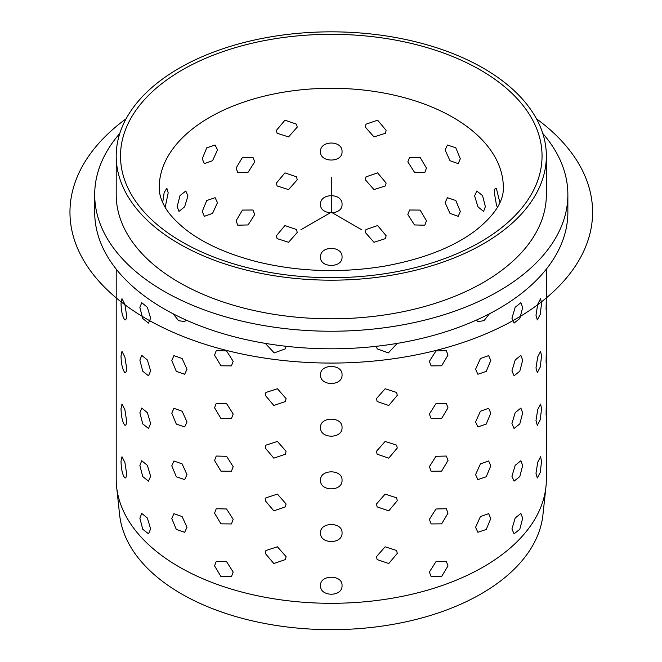 <?xml version="1.0" encoding="UTF-8"?>
<svg xmlns="http://www.w3.org/2000/svg" width="662" height="662" viewBox="0 0 662 662"><rect width="100%" height="100%" fill="white"/><g stroke="black" fill="none" stroke-linecap="round" stroke-linejoin="round"><path stroke-width="0.99" d="M116.206 269.111L116.206 479.131A215.076 124.175 0 0 0 116.62 486.81L119.623 514.804A212.063 122.437 0 0 0 127.799 541.698A212.063 122.437 0 0 0 354.931 628.9A212.063 122.437 0 0 0 542.939 514.804L545.943 486.81A215.076 124.175 0 0 0 546.357 479.131L546.266 450.814M116.62 486.81A215.076 124.175 0 0 0 124.903 514.093A215.076 124.175 0 0 0 355.262 602.528A215.076 124.175 0 0 0 545.943 486.81M542.766 133.426A236.582 136.587 180 0 1 558.298 156.191A236.582 136.587 180 0 1 567.864 194.645L567.864 212.204A236.582 136.587 180 0 1 364.928 347.409A236.582 136.587 180 0 1 104.265 250.658A236.582 136.587 180 0 1 94.699 212.204L94.699 194.645A236.582 136.587 180 0 1 119.797 133.426M567.864 194.645A236.582 136.587 180 0 1 364.928 329.85A236.582 136.587 180 0 1 104.265 233.098A236.582 136.587 180 0 1 94.699 194.645M546.357 156.009L546.357 194.645A215.076 124.175 180 0 1 361.866 317.553A215.076 124.175 180 0 1 124.903 229.606A215.076 124.175 180 0 1 116.206 194.645L116.206 156.009A215.076 124.175 180 0 1 300.697 33.1A215.076 124.175 180 0 1 537.66 121.055A215.076 124.175 180 0 1 546.357 156.009A215.076 124.175 180 0 1 361.866 278.917A215.076 124.175 180 0 1 124.903 190.97A215.076 124.175 180 0 1 116.206 156.009M126.574 473.322C126.516 476.673 125.954 478.212 124.903 477.931L124.903 477.931C122.578 475.258 121.278 469.73 121.014 461.331L121.982 456.73L121.014 461.331C121.278 469.73 122.578 475.258 124.903 477.931C125.954 478.212 126.516 476.673 126.574 473.322L124.903 462.448L121.982 456.73L124.903 462.448M126.574 420.643C126.516 423.994 125.954 425.525 124.903 425.244L124.903 425.244C122.578 422.579 121.278 417.043 121.014 408.644L121.982 404.043L121.014 408.644C121.278 417.043 122.578 422.579 124.903 425.244C125.954 425.525 126.516 423.994 126.574 420.643L124.903 409.761L121.982 404.043L124.903 409.761M126.574 367.956C126.516 371.308 125.954 372.847 124.903 372.565L124.903 372.565C122.578 369.892 121.278 364.365 121.014 355.966L121.982 351.365L121.014 355.966C121.278 364.365 122.578 369.892 124.903 372.565C125.954 372.847 126.516 371.308 126.574 367.956L124.903 357.083L121.982 351.365L124.903 357.083M126.574 315.278C126.516 318.629 125.954 320.16 124.903 319.878L124.903 319.878C122.578 317.214 121.278 311.678 121.014 303.279L121.982 298.678L121.014 303.279C121.278 311.678 122.578 317.214 124.903 319.878C125.954 320.16 126.516 318.629 126.574 315.278L124.903 304.396L121.982 298.678L124.903 304.396M173.163 313.805L178.591 320.698L184.673 321.558L186.146 320.077L184.673 321.558L178.591 320.698L173.163 313.805M186.998 369.264L182.141 358.539L173.916 355.618L171.789 360.484L176.315 371.399L184.673 374.245L186.998 369.264L182.141 358.539L173.916 355.618L171.789 360.484L176.315 371.399L184.673 374.245L186.998 369.264M186.998 421.951L182.141 411.218L173.916 408.297L171.789 413.171L176.315 424.085L184.673 426.924L186.998 421.951L182.141 411.218L173.916 408.297L171.789 413.171L176.315 424.085L184.673 426.924L186.998 421.951M186.998 474.629L182.141 463.905L173.916 460.984L171.789 465.849L176.315 476.764L184.673 479.611L186.998 474.629L182.141 463.905L173.916 460.984L171.789 465.849L176.315 476.764L184.673 479.611L186.998 474.629M186.998 527.316L182.141 516.583L173.916 513.662L171.789 518.536L176.315 529.451L184.673 532.289L186.998 527.316L182.141 516.583L173.916 513.662L171.789 518.536L176.315 529.451L184.673 532.289L186.998 527.316M233.19 361.344L226.578 350.934L216.234 350.686L214.562 355.138L220.934 365.788L231.435 365.887L233.19 361.344L226.578 350.934L216.234 350.686L214.562 355.138L220.934 365.788L231.435 365.887L233.19 361.344M233.19 414.031L226.578 403.621L216.234 403.365L214.562 407.817L220.934 418.475L231.435 418.574L233.19 414.031L226.578 403.621L216.234 403.365L214.562 407.817L220.934 418.475L231.435 418.574L233.19 414.031M233.19 466.71L226.578 456.3L216.234 456.052L214.562 460.504L220.934 471.154L231.435 471.253L233.19 466.71L226.578 456.3L216.234 456.052L214.562 460.504L220.934 471.154L231.435 471.253L233.19 466.71M233.19 519.397L226.578 508.987L216.234 508.73L214.562 513.182L220.934 523.841L231.435 523.94L233.19 519.397L226.578 508.987L216.234 508.73L214.562 513.182L220.934 523.841L231.435 523.94L233.19 519.397M233.19 572.076L226.578 561.666L216.234 561.417L214.562 565.869L220.934 576.519L231.435 576.619L233.19 572.076L226.578 561.666L216.234 561.417L214.562 565.869L220.934 576.519L231.435 576.619L233.19 572.076M265.33 343.379L274.209 352.92L285.43 348.833L286.067 346.276L285.43 348.833L274.209 352.92L265.33 343.379M286.075 398.582L277.428 388.751L265.925 392.467L265.297 395.363L273.803 405.483L285.43 401.52L286.075 398.582L277.428 388.751L265.925 392.467L265.297 395.363L273.803 405.483L285.43 401.52L286.075 398.582M286.075 451.261L277.428 441.438L265.925 445.145L265.297 448.05L273.803 458.162L285.43 454.198L286.075 451.261L277.428 441.438L265.925 445.145L265.297 448.05L273.803 458.162L285.43 454.198L286.075 451.261M286.075 503.947L277.428 494.117L265.925 497.832L265.297 500.729L273.803 510.849L285.43 506.885L286.075 503.947L277.428 494.117L265.925 497.832L265.297 500.729L273.803 510.849L285.43 506.885L286.075 503.947M286.075 556.626L277.428 546.804L265.925 550.511L265.297 553.415L273.803 563.528L285.43 559.564L286.075 556.626L277.428 546.804L265.925 550.511L265.297 553.415L273.803 563.528L285.43 559.564L286.075 556.626M342.039 374.858C342.701 363.695 319.862 363.703 320.532 374.858C319.862 386.351 342.701 386.351 342.039 374.858C342.701 363.695 319.862 363.703 320.532 374.858C319.862 386.351 342.701 386.351 342.039 374.858M342.039 427.536C342.701 416.381 319.862 416.381 320.532 427.536C319.862 439.038 342.701 439.038 342.039 427.536C342.701 416.381 319.862 416.381 320.532 427.536C319.862 439.038 342.701 439.038 342.039 427.536M342.039 480.223C342.701 469.06 319.862 469.068 320.532 480.223C319.862 491.717 342.701 491.717 342.039 480.223C342.701 469.06 319.862 469.068 320.532 480.223C319.862 491.717 342.701 491.717 342.039 480.223M342.039 532.902C342.701 521.747 319.862 521.747 320.532 532.902C319.862 544.404 342.701 544.404 342.039 532.902C342.701 521.747 319.862 521.747 320.532 532.902C319.862 544.404 342.701 544.404 342.039 532.902M342.039 585.589C342.701 574.426 319.862 574.434 320.532 585.589C319.862 597.083 342.701 597.083 342.039 585.589C342.701 574.426 319.862 574.434 320.532 585.589C319.862 597.083 342.701 597.083 342.039 585.589M376.504 346.276L377.133 348.833L388.354 352.92L397.233 343.379L388.354 352.92L377.133 348.833L376.504 346.276M397.266 395.363L396.637 392.467L385.135 388.751L376.488 398.582L377.133 401.52L388.76 405.483L397.266 395.363L396.637 392.467L385.135 388.751L376.488 398.582L377.133 401.52L388.76 405.483L397.266 395.363M397.266 448.05L396.637 445.145L385.135 441.438L376.488 451.261L377.133 454.198L388.76 458.162L397.266 448.05L396.637 445.145L385.135 441.438L376.488 451.261L377.133 454.198L388.76 458.162L397.266 448.05M397.266 500.729L396.637 497.832L385.135 494.117L376.488 503.947L377.133 506.885L388.76 510.849L397.266 500.729L396.637 497.832L385.135 494.117L376.488 503.947L377.133 506.885L388.76 510.849L397.266 500.729M397.266 553.415L396.637 550.511L385.135 546.804L376.488 556.626L377.133 559.564L388.76 563.528L397.266 553.415L396.637 550.511L385.135 546.804L376.488 556.626L377.133 559.564L388.76 563.528L397.266 553.415M448 355.138L446.337 350.686L435.985 350.934L429.373 361.344L431.127 365.887L441.628 365.788L448 355.138L446.337 350.686L435.985 350.934L429.373 361.344L431.127 365.887L441.628 365.788L448 355.138M448 407.817L446.337 403.365L435.985 403.621L429.373 414.031L431.127 418.574L441.628 418.475L448 407.817L446.337 403.365L435.985 403.621L429.373 414.031L431.127 418.574L441.628 418.475L448 407.817M448 460.504L446.337 456.052L435.985 456.3L429.373 466.71L431.127 471.253L441.628 471.154L448 460.504L446.337 456.052L435.985 456.3L429.373 466.71L431.127 471.253L441.628 471.154L448 460.504M448 513.182L446.337 508.73L435.985 508.987L429.373 519.397L431.127 523.94L441.628 523.841L448 513.182L446.337 508.73L435.985 508.987L429.373 519.397L431.127 523.94L441.628 523.841L448 513.182M448 565.869L446.337 561.417L435.985 561.666L429.373 572.076L431.127 576.619L441.628 576.519L448 565.869L446.337 561.417L435.985 561.666L429.373 572.076L431.127 576.619L441.628 576.519L448 565.869M476.417 320.077L477.89 321.558L483.972 320.698L489.4 313.805L483.972 320.698L477.89 321.558L476.417 320.077M490.774 360.484L488.647 355.618L480.422 358.539L475.573 369.264L477.89 374.245L486.247 371.399L490.774 360.484L488.647 355.618L480.422 358.539L475.573 369.264L477.89 374.245L486.247 371.399L490.774 360.484M490.774 413.171L488.647 408.297L480.422 411.218L475.573 421.951L477.89 426.924L486.247 424.085L490.774 413.171L488.647 408.297L480.422 411.218L475.573 421.951L477.89 426.924L486.247 424.085L490.774 413.171M490.774 465.849L488.647 460.984L480.422 463.905L475.573 474.629L477.89 479.611L486.247 476.764L490.774 465.849L488.647 460.984L480.422 463.905L475.573 474.629L477.89 479.611L486.247 476.764L490.774 465.849M490.774 518.536L488.647 513.662L480.422 516.583L475.573 527.316L477.89 532.289L486.247 529.451L490.774 518.536L488.647 513.662L480.422 516.583L475.573 527.316L477.89 532.289L486.247 529.451L490.774 518.536M522.69 307.474L520.853 302.691L515.193 307.284L511.933 318.223L514.051 323.097L519.802 318.538L522.69 307.474L520.853 302.691L515.193 307.284L511.933 318.223L514.051 323.097L519.802 318.538L522.69 307.474M522.69 360.153L520.853 355.378L515.193 359.971L511.933 370.91L514.051 375.776L519.802 371.225L522.69 360.153L520.853 355.378L515.193 359.971L511.933 370.91L514.051 375.776L519.802 371.225L522.69 360.153M522.69 412.84L520.853 408.057L515.193 412.649L511.933 423.589L514.051 428.463L519.802 423.903L522.69 412.84L520.853 408.057L515.193 412.649L511.933 423.589L514.051 428.463L519.802 423.903L522.69 412.84M522.69 465.518L520.853 460.744L515.193 465.336L511.933 476.276L514.051 481.142L519.802 476.59L522.69 465.518L520.853 460.744L515.193 465.336L511.933 476.276L514.051 481.142L519.802 476.59L522.69 465.518M522.69 518.205L520.853 513.422L515.193 518.015L511.933 528.955L514.051 533.829L519.802 529.269L522.69 518.205L520.853 513.422L515.193 518.015L511.933 528.955L514.051 533.829L519.802 529.269L522.69 518.205M541.549 303.279L540.581 298.678L537.718 304.197L535.988 315.278L537.296 319.936L540.233 314.425L541.549 303.279L540.581 298.678L537.718 304.197L535.988 315.278L537.296 319.936L540.233 314.425L541.549 303.279M541.549 355.966L540.581 351.365L537.718 356.876L535.988 367.956L537.296 372.615L540.233 367.112L541.549 355.966L540.581 351.365L537.718 356.876L535.988 367.956L537.296 372.615L540.233 367.112L541.549 355.966M541.549 408.644L540.581 404.043L537.718 409.563L535.988 420.643L537.296 425.302L540.233 419.791L541.549 408.644L540.581 404.043L537.718 409.563L535.988 420.643L537.296 425.302L540.233 419.791L541.549 408.644M541.549 461.331L540.581 456.73L537.718 462.242L535.988 473.322L537.296 477.981L540.233 472.478L541.549 461.331L540.581 456.73L537.718 462.242L535.988 473.322L537.296 477.981L540.233 472.478L541.549 461.331M546.266 292.769L546.357 452.791M150.63 318.223L147.369 307.284L141.718 302.691L139.881 307.474L142.76 318.538L148.511 323.097L150.63 318.223L147.369 307.284L141.718 302.691L139.881 307.474L142.76 318.538L148.511 323.097L150.63 318.223M150.63 370.91L147.369 359.971L141.718 355.378L139.881 360.153L142.76 371.225L148.511 375.776L150.63 370.91L147.369 359.971L141.718 355.378L139.881 360.153L142.76 371.225L148.511 375.776L150.63 370.91M150.63 423.589L147.369 412.649L141.718 408.057L139.881 412.84L142.76 423.903L148.511 428.463L150.63 423.589L147.369 412.649L141.718 408.057L139.881 412.84L142.76 423.903L148.511 428.463L150.63 423.589M150.63 476.276L147.369 465.336L141.718 460.744L139.881 465.518L142.76 476.59L148.511 481.142L150.63 476.276L147.369 465.336L141.718 460.744L139.881 465.518L142.76 476.59L148.511 481.142L150.63 476.276M150.63 528.955L147.369 518.015L141.718 513.422L139.881 518.205L142.76 529.269L148.511 533.829L150.63 528.955L147.369 518.015L141.718 513.422L139.881 518.205L142.76 529.269L148.511 533.829L150.63 528.955M496.384 188.397L495.722 188.182L496.384 188.397L499.876 202.564L496.384 188.397C495.143 187.66 494.473 189.142 494.373 192.841L496.384 204.657L497.369 207.33L496.384 204.657L494.373 192.841M474.621 195.894L476.772 191.004L482.54 195.563L485.378 206.643L483.574 211.41L477.931 206.817L474.621 195.894L476.772 191.004L482.54 195.563L485.378 206.643L483.574 211.41L477.931 206.817L474.621 195.894M445.104 150.001L447.454 145.011L455.82 147.841L460.313 158.781L458.203 163.638L450.003 160.709L445.104 150.001L447.454 145.011L455.82 147.841L460.313 158.781L458.203 163.638L450.003 160.709L445.104 150.001M445.104 202.688L447.454 197.698L455.82 200.528L460.313 211.468L458.203 216.317L450.003 213.387L445.104 202.688L447.454 197.698L455.82 200.528L460.313 211.468L458.203 216.317L450.003 213.387L445.104 202.688M407.833 161.876L409.596 157.316L420.122 157.399L426.46 168.082L424.805 172.525L414.478 172.252L407.833 161.876L409.596 157.316L420.122 157.399L426.46 168.082L424.805 172.525L414.478 172.252L407.833 161.876M407.833 214.554L409.596 210.003L420.122 210.077L426.46 220.769L424.805 225.212L414.478 224.939L407.833 214.554L409.596 210.003L420.122 210.077L426.46 220.769L424.805 225.212L414.478 224.939L407.833 214.554M365.341 127.129L365.987 124.183L377.621 120.186L386.112 130.34L385.491 133.236L373.997 136.918L365.341 127.129L365.987 124.183L377.621 120.186L386.112 130.34L385.491 133.236L373.997 136.918L365.341 127.129M365.341 179.807L365.987 176.87L377.621 172.865L386.112 183.018L385.491 185.923L373.997 189.597L365.341 179.807L365.987 176.87L377.621 172.865L386.112 183.018L385.491 185.923L373.997 189.597L365.341 179.807M365.341 232.494L365.987 229.548L377.621 225.552L386.112 235.705L385.491 238.601L373.997 242.284L365.341 232.494L365.987 229.548L377.621 225.552L386.112 235.705L385.491 238.601L373.997 242.284L365.341 232.494M320.532 151.697C319.862 140.154 342.701 140.162 342.039 151.697C342.701 162.811 319.862 162.811 320.532 151.697C319.862 140.154 342.701 140.162 342.039 151.697C342.701 162.811 319.862 162.811 320.532 151.697M320.532 204.376C319.862 192.841 342.701 192.841 342.039 204.376C342.701 215.498 319.862 215.498 320.532 204.376C319.862 192.841 342.701 192.841 342.039 204.376C342.701 215.498 319.862 215.498 320.532 204.376M320.532 257.063C319.862 245.519 342.701 245.528 342.039 257.063C342.701 268.176 319.862 268.176 320.532 257.063C319.862 245.519 342.701 245.528 342.039 257.063C342.701 268.176 319.862 268.176 320.532 257.063M276.451 130.34L284.941 120.186L296.576 124.183L297.221 127.129L288.566 136.918L277.072 133.236L276.451 130.34L284.941 120.186L296.576 124.183L297.221 127.129L288.566 136.918L277.072 133.236L276.451 130.34M276.451 183.018L284.941 172.865L296.576 176.87L297.221 179.807L288.566 189.597L277.072 185.923L276.451 183.018L284.941 172.865L296.576 176.87L297.221 179.807L288.566 189.597L277.072 185.923L276.451 183.018M276.451 235.705L284.941 225.552L296.576 229.548L297.221 232.494L288.566 242.284L277.072 238.601L276.451 235.705L284.941 225.552L296.576 229.548L297.221 232.494L288.566 242.284L277.072 238.601L276.451 235.705M236.111 168.082L242.449 157.399L252.967 157.316L254.729 161.876L248.085 172.252L237.757 172.525L236.111 168.082L242.449 157.399L252.967 157.316L254.729 161.876L248.085 172.252L237.757 172.525L236.111 168.082M236.111 220.769L242.449 210.077L252.967 210.003L254.729 214.554L248.085 224.939L237.757 225.204L236.111 220.769L242.449 210.077L252.967 210.003L254.729 214.554L248.085 224.939L237.757 225.204L236.111 220.769M202.249 158.781L206.743 147.841L215.109 145.011L217.459 150.001L212.56 160.709L204.359 163.638L202.249 158.781L206.743 147.841L215.109 145.011L217.459 150.001L212.56 160.709L204.359 163.638L202.249 158.781M202.249 211.468L206.743 200.528L215.109 197.698L217.459 202.688L212.56 213.387L204.359 216.317L202.249 211.468L206.743 200.528L215.109 197.698L217.459 202.688L212.56 213.387L204.359 216.317L202.249 211.468M177.184 206.643L180.023 195.563L185.79 191.012L187.942 195.894L184.632 206.817L178.988 211.41L177.184 206.643L180.023 195.563L185.79 191.012L187.942 195.894L184.632 206.817L178.988 211.41L177.184 206.643M162.686 202.564L164.168 192.592L166.841 188.182L168.189 192.841L165.194 207.33L168.189 192.841L166.841 188.182L164.168 192.592L162.686 202.564M546.092 415.099L546.357 400.105L546.092 415.099M546.266 398.135L546.357 400.105M546.092 362.412L546.357 347.426L546.092 362.412M546.266 345.448L546.357 347.426M546.092 309.733L546.357 294.739L546.092 309.733M361.7 229.764L331.281 212.204L300.862 229.764M331.281 212.204L331.281 177.085M536.46 118.771A261.316 150.87 180 0 1 504.883 324.968A261.316 150.87 180 0 1 146.501 318.885A261.316 150.87 180 0 1 126.103 118.771M533.531 121.75A210.773 121.692 180 0 1 390.621 272.777A210.773 121.692 180 0 1 129.032 190.267A210.773 121.692 180 0 1 271.941 39.24A210.773 121.692 180 0 1 533.531 121.75M496.384 159.65A172.062 99.341 180 0 1 503.343 187.619C503.741 201.083 494.638 215.258 476.044 230.144C454 247.034 423.448 259.041 384.399 266.174C341.311 273.199 299.216 271.817 258.106 262.028C227.736 254.282 203.706 243.533 186.03 229.772C174.867 220.835 167.37 212.353 163.547 204.343C160.543 198.236 159.103 192.659 159.219 187.619A172.062 99.341 180 0 1 306.812 89.296A172.062 99.341 180 0 1 496.384 159.65M546.357 269.111L546.357 294.739"/></g></svg>

